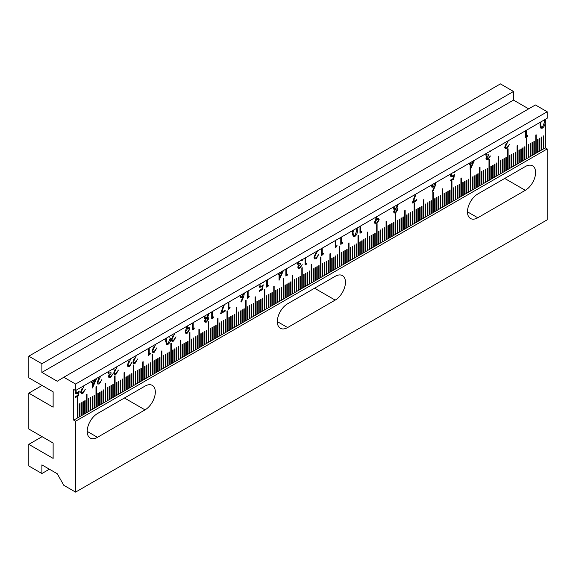 <?xml version="1.0" encoding="UTF-8"?>
<svg xmlns="http://www.w3.org/2000/svg" width="576" height="576" viewBox="0 0 576 576"><rect width="100%" height="100%" fill="white"/><g stroke="black" fill="none" stroke-linecap="round" stroke-linejoin="round"><path stroke-width="0.86" d="M82.958 392.53L81.778 392.659L81.338 391.716L84.254 385.538L81.338 391.716L81.778 392.659L82.966 392.53L85.37 389.146L82.93 393.437L81.346 393.646L80.669 392.17L82.181 388.195M99.274 378.713L100.764 375.998L97.855 382.176L98.294 383.126L99.475 382.997L101.887 379.613L99.446 383.904L97.862 384.113L97.186 382.637L98.698 378.662M115.992 373.457L114.804 373.586L114.365 372.643L117.281 366.466L114.372 372.643L114.804 373.586L115.992 373.457L118.404 370.073L115.956 374.364L114.379 374.58L113.695 373.104L115.207 369.122M134.014 362.498L133.574 361.555L136.483 355.378L133.574 361.555L134.014 362.498L135.202 362.369L137.606 358.985L135.166 363.276L133.582 363.492L132.905 362.016L134.417 358.034M154.404 351.281L153.216 351.41L152.777 350.467L155.693 344.29L152.777 350.467L153.216 351.41L154.404 351.288L156.809 347.897L154.368 352.188L152.784 352.404L152.107 350.928L153.619 346.954M172.418 340.33L171.979 339.379L174.895 333.202L171.979 339.379L172.418 340.33L173.606 340.2L176.011 336.816L173.57 341.1L171.986 341.316L171.31 339.84L172.822 335.866M193.918 329.134L194.35 327.996L193.198 328.658L193.198 322.632L193.205 328.658L194.357 327.996L193.918 329.134L192.528 329.933L192.528 323.021M212.407 317.578L212.407 311.544L212.407 317.578L213.559 316.908L213.12 318.053L211.738 318.852L211.738 311.933M228.247 309.312L229.637 308.513L230.069 307.375L228.917 308.038L228.917 302.011L228.924 308.038L230.076 307.375L229.637 308.513L228.247 309.312L228.247 302.4M247.45 298.224L248.839 297.425L249.278 296.287L248.126 296.95L248.126 290.923L248.126 296.95L249.278 296.287L248.839 297.425L247.457 298.224L247.457 291.312M266.659 287.136L268.042 286.337L268.481 285.199L267.329 285.862L267.329 279.835L267.329 285.862L268.481 285.199L268.042 286.337L266.659 287.136L266.659 280.224M285.862 276.048L287.244 275.249L287.683 274.111L286.531 274.774L286.531 268.747L286.531 274.774L287.683 274.111L287.244 275.249L285.862 276.048L285.862 269.136M306.454 264.168L306.886 263.023L305.734 263.686L305.734 257.659L305.741 263.693L306.893 263.023L306.454 264.168L305.064 264.967L305.064 258.048M321.581 255.427L322.963 254.628L323.402 253.49L322.25 254.153L322.25 248.126L322.25 254.153L323.402 253.49L322.963 254.628L321.581 255.427L321.581 248.515M340.783 244.339L342.173 243.54L342.605 242.402L341.453 243.065L341.453 237.038L341.46 243.065L342.612 242.402L342.173 243.54L340.783 244.339L340.783 237.427M359.986 233.251L361.375 232.452L361.814 231.314L360.662 231.977L360.662 225.95L360.662 231.977L361.814 231.314L361.375 232.452L359.993 233.251L359.993 226.339M397.922 209.362L396.828 208.159L397.426 208.303L396.828 208.159L398.218 204.271L396.828 208.159L397.922 209.362L395.726 212.846L394.164 213.019L393.602 211.831L394.668 209.405L393.797 209.218L393.314 207.101M432.878 191.398L435.11 186.163L435.874 182.527L435.11 186.163L432.878 191.398L432.36 191.225L434.34 186.588L431.978 187.286L431.417 185.105M469.274 164.398L470.138 163.894L470.275 169.805L474.358 160.574L470.808 162.36L474.365 160.574L470.138 169.884L470.138 163.901L469.274 164.398L469.274 163.512L470.138 162.742M505.822 147.838L505.382 146.894L508.291 140.717L505.382 146.894L505.822 147.838L507.01 147.708L509.414 144.324L506.974 148.615L505.39 148.831L504.713 147.355L506.225 143.374M540.95 128.246L542.534 128.081C544.428 126.41 545.263 124.416 545.04 122.09L544.738 119.678L545.04 122.09C545.263 124.416 544.428 126.418 542.534 128.081L540.95 128.246L539.957 125.028L540.288 122.242M73.714 420.142L73.714 389.455L75.586 390.535L75.586 384.055L63.799 377.251L57.247 381.247L41.897 372.384L41.897 363.744L28.8 356.177L28.8 377.791L53.129 391.831L53.129 407.174L28.8 393.134L28.8 429.005L53.129 443.052L53.129 458.395L28.8 444.348L28.8 465.955L41.897 473.522L41.897 464.875L57.247 473.738L63.799 485.302L75.586 492.106L75.586 421.222L73.714 420.142L77.645 417.874L77.645 397.346L77.27 397.562L77.27 418.09M77.645 397.346L77.645 417.874L79.517 416.794L79.517 403.826L79.142 404.042L79.142 417.01M79.517 403.826L79.517 416.794L81.389 415.714L81.389 402.746L81.014 402.962L81.014 415.93M81.389 402.746L81.389 415.714L83.261 414.634L83.261 401.666L82.886 401.882L82.886 414.85M83.261 401.666L83.261 414.634L85.133 413.554L85.133 400.586L84.758 400.802L84.758 413.77M85.133 400.586L85.133 413.554L86.998 412.474L87.005 394.106L86.63 394.322L86.63 412.69M86.998 394.099L86.998 412.474L88.87 411.394L88.877 398.426L88.502 398.642L88.502 411.61M88.87 398.426L88.877 411.394L90.742 410.314L90.749 397.346L90.374 397.562L90.374 410.53M90.742 397.346L90.742 410.314L92.246 409.45L92.246 396.482L92.621 396.266L92.621 409.234L94.111 408.37L94.111 395.402L94.486 395.186L94.486 408.154L96.358 407.066L96.358 386.539L95.983 386.755L95.983 407.282M96.358 386.539L96.358 407.066L98.23 405.986L98.23 393.026L97.855 393.242L97.855 406.202M98.23 393.019L98.23 405.986L100.102 404.906L100.102 391.939L99.727 392.155L99.727 405.122M100.102 391.939L100.102 404.906L101.974 403.826L101.974 390.859L101.599 391.075L101.599 404.042M101.974 390.859L101.974 403.826L103.846 402.746L103.846 389.779L103.471 389.995L103.471 402.962M103.846 389.779L103.846 402.746L105.718 401.666L105.718 383.299L105.343 383.515L105.343 401.882M105.718 383.299L105.718 401.666L107.59 400.586L107.59 387.619L107.215 387.835L107.215 400.802M107.59 387.619L107.59 400.586L109.462 399.506L109.462 386.539L109.087 386.755L109.087 399.722M109.462 386.539L109.462 399.506L111.334 398.426L111.334 385.459L110.959 385.675L110.959 398.642M111.334 385.459L111.334 398.426L113.206 397.346L113.206 384.379L112.831 384.595L112.831 397.562M113.206 397.346L115.078 396.266L115.078 375.732L114.703 375.948L114.703 396.482M115.078 396.266L116.95 395.186L116.95 382.219L116.575 382.435L116.575 395.402M116.95 395.186L118.822 394.106L118.822 381.139L118.447 381.355L118.447 394.322M118.822 394.106L120.686 393.019L120.686 380.059L120.312 380.275L120.312 393.242M120.686 380.059L120.686 393.026L122.558 391.939L122.558 378.979L122.184 379.195L122.184 392.162M122.558 378.979L122.558 391.946L124.43 390.859L124.43 372.492L124.056 372.708L124.056 391.075M124.43 372.492L124.43 390.859L126.302 389.779L126.302 376.819L125.928 377.035L125.928 389.995M126.302 376.812L126.302 389.779L128.174 388.699L128.174 375.732L127.8 375.948L127.8 388.915M128.174 375.732L128.174 388.699L130.046 387.619L130.046 374.652L129.672 374.868L129.672 387.835M130.046 374.652L130.046 387.619L131.918 386.539L131.918 373.572L131.544 373.788L131.544 386.755M131.918 373.572L131.918 386.539L133.79 385.459L133.79 364.932L133.416 365.148L133.416 385.675M133.79 364.932L133.79 385.459L135.662 384.379L135.662 371.412L135.288 371.628L135.288 384.595M135.662 371.412L135.662 384.379L137.534 383.299L137.534 370.332L137.16 370.548L137.16 383.515M137.534 370.332L137.534 383.299L139.399 382.219L139.406 369.252L139.032 369.468L139.032 382.435M139.399 369.252L139.406 382.219L141.271 381.139L141.278 368.172L140.904 368.388L140.904 381.355M141.271 368.172L141.271 381.139L143.143 380.059L143.15 361.692L142.776 361.908L142.776 380.275M143.143 361.685L143.143 380.059L145.015 378.979L145.022 366.012L144.648 366.228L144.648 379.195M145.015 366.012L145.022 378.979L146.887 377.892L146.887 364.932L146.513 365.148L146.513 378.115M146.887 364.932L146.887 377.899L148.759 376.812L148.759 363.852L148.385 364.068L148.385 377.035M148.759 363.852L148.759 376.819L150.631 375.732L150.631 362.772L150.257 362.988L150.257 375.948M150.631 362.765L150.631 375.732L152.503 374.652L152.503 354.125L152.129 354.341L152.129 374.868M152.503 354.125L152.503 374.652L154.375 373.572L154.375 360.612L154.001 360.828L154.001 373.788M154.375 360.605L154.375 373.572L156.247 372.492L156.247 359.525L155.873 359.741L155.873 372.708M156.247 359.525L156.247 372.492L158.119 371.412L158.119 358.445L157.745 358.661L157.745 371.628M158.119 358.445L158.119 371.412L159.991 370.332L159.991 357.365L159.617 357.581L159.617 370.548M159.991 357.365L159.991 370.332L161.863 369.252L161.863 350.885L161.489 351.101L161.489 369.468M161.863 350.885L161.863 369.252L163.735 368.172L163.735 355.205L163.361 355.421L163.361 368.388M163.735 355.205L163.735 368.172L165.6 367.092L165.607 354.125L165.233 354.341L165.233 367.308M165.6 354.125L165.607 367.092L167.472 366.012L167.479 353.045L167.105 353.261L167.105 366.228M167.472 353.045L167.479 366.012L169.344 364.932L169.351 351.965L168.977 352.181L168.977 365.148M169.344 351.965L169.344 364.932L171.216 363.852L171.223 343.318L170.849 343.534L170.849 364.068M171.216 343.318L171.216 363.852L173.088 362.772L173.088 349.805L172.714 350.021L172.714 362.988M173.088 349.805L173.088 362.772L174.96 361.685L174.96 348.725L174.586 348.941L174.586 361.908M174.96 348.725L174.96 361.692L176.832 360.605L176.832 347.645L176.458 347.861L176.458 360.828M176.832 347.645L176.832 360.612L178.704 359.525L178.704 346.565L178.33 346.781L178.33 359.741M178.704 346.558L178.704 359.525L180.576 358.445L180.576 340.078L180.202 340.294L180.202 358.661M180.576 340.078L180.576 358.445L182.448 357.365L182.448 344.398L182.074 344.621L182.074 357.581M182.448 344.398L182.448 357.365L183.946 356.501L184.32 356.285L184.32 343.318L183.946 343.534L183.946 356.501M184.32 343.318L184.32 356.285L186.192 355.205L186.192 342.238L185.818 342.454L185.818 355.421M186.192 342.238L186.192 355.205L187.69 354.341L188.064 354.125L188.064 341.158L187.69 341.374L187.69 354.341M188.064 341.158L188.064 354.125L189.936 353.045L189.936 332.518L189.562 332.734L189.562 353.261M189.936 332.518L189.936 353.045L191.434 352.181L191.434 339.214L191.808 338.998L191.808 351.965L193.306 351.101L193.306 338.134L193.68 337.918L193.68 350.885L195.178 350.021L195.178 337.054L195.552 336.838L195.552 349.805L197.05 348.941L197.05 335.974L197.417 335.758L197.417 348.725L199.289 347.645L199.289 329.278L198.914 329.494L198.914 347.861M199.289 329.27L199.289 347.645L201.161 346.558L201.161 333.598L200.786 333.814L200.786 346.781M201.161 333.598L201.161 346.565L202.658 345.701L203.033 345.478L203.033 332.518L202.658 332.734L202.658 345.701M203.033 332.518L203.033 345.485L204.53 344.621L204.905 344.398L204.905 331.438L204.53 331.654L204.53 344.621M204.905 331.438L204.905 344.405L206.777 343.318L206.777 330.358L206.402 330.574L206.402 343.534M206.777 330.35L206.777 343.318L208.649 342.238L208.649 321.71L208.274 321.926L208.274 342.454M208.649 321.71L208.649 342.238L210.521 341.158L210.521 328.19L210.146 328.406L210.146 341.374M210.521 328.19L210.521 341.158L212.018 340.294L212.393 340.078L212.393 327.11L212.018 327.326L212.018 340.294M212.393 327.11L212.393 340.078L213.89 339.214L214.265 338.998L214.265 326.03L213.89 326.246L213.89 339.214M214.265 326.03L214.265 338.998L215.762 338.134L216.137 337.918L216.137 324.95L215.762 325.166L215.762 338.134M216.137 324.95L216.137 337.918L218.002 336.838L218.009 318.47L217.634 318.686L217.634 337.054M218.002 318.47L218.002 336.838L219.874 335.758L219.881 322.79L219.506 323.006L219.506 335.974M219.874 322.79L219.881 335.758L221.746 334.678L221.753 321.71L221.378 321.926L221.378 334.894M221.746 321.71L221.753 334.678L223.618 333.598L223.618 320.63L223.243 320.846L223.243 333.814M223.618 320.63L223.618 333.598L225.115 332.734L225.49 332.518L225.49 319.55L225.115 319.766L225.115 332.734M225.49 319.55L225.49 332.518L227.362 331.438L227.362 310.903L226.987 311.119L226.987 331.654M227.362 310.903L227.362 331.438L228.859 330.574L228.859 317.606L229.234 317.39L229.234 330.358L230.731 329.494L230.731 316.526L231.106 316.31L231.106 329.278L232.603 328.414L232.603 315.446L232.978 315.23L232.978 328.19L234.475 327.326L234.85 327.11L234.85 314.15L234.475 314.366L234.475 327.326M234.85 314.143L234.85 327.11L236.722 326.03L236.722 307.663L236.347 307.879L236.347 326.246M236.722 307.663L236.722 326.03L238.594 324.95L238.594 311.983L238.219 312.199L238.219 325.166M238.594 311.983L238.594 324.95L240.466 323.87L240.466 310.903L240.091 311.119L240.091 324.086M240.466 310.903L240.466 323.87L241.963 323.006L242.338 322.79L242.338 309.823L241.963 310.039L241.963 323.006M242.338 309.823L242.338 322.79L243.835 321.926L244.21 321.71L244.21 308.743L243.835 308.959L243.835 321.926M244.21 321.71L246.082 320.63L246.082 300.103L245.707 300.319L245.707 320.846M246.082 320.63L247.954 319.55L247.954 306.583L247.579 306.799L247.579 319.766M247.954 319.55L249.818 318.47L249.818 305.503L249.444 305.719L249.444 318.686M249.818 305.503L249.818 318.47L251.316 317.606L251.69 317.39L251.69 304.423L251.316 304.639L251.316 317.606M251.69 304.423L251.69 317.39L253.562 316.31L253.562 303.343L253.188 303.559L253.188 316.526M253.562 303.343L253.562 316.31L255.434 315.23L255.434 296.856L255.06 297.079L255.06 315.446M255.434 296.856L255.434 315.23L257.306 314.143L257.306 301.183L256.932 301.399L256.932 314.366M257.306 301.183L257.306 314.15L259.178 313.063L259.178 300.103L258.804 300.319L258.804 313.286M259.178 300.103L259.178 313.07L261.05 311.983L261.05 299.023L260.676 299.239L260.676 312.199M261.05 299.016L261.05 311.983L262.922 310.903L262.922 297.943L262.548 298.159L262.548 311.119M262.922 297.936L262.922 310.903L264.794 309.823L264.794 289.296L264.42 289.512L264.42 310.039M264.794 289.296L264.794 309.823L266.666 308.743L266.666 295.776L266.292 295.992L266.292 308.959M266.666 295.776L266.666 308.743L268.531 307.663L268.538 294.696L268.164 294.912L268.164 307.879M268.531 294.696L268.538 307.663L270.403 306.583L270.41 293.616L270.036 293.832L270.036 306.799M270.403 293.616L270.41 306.583L272.275 305.503L272.282 292.536L271.908 292.752L271.908 305.719M272.275 292.536L272.275 305.503L274.147 304.423L274.154 286.056L273.78 286.272L273.78 304.639M274.147 286.056L274.147 304.423L276.019 303.343L276.019 290.376L275.645 290.592L275.645 303.559M276.019 290.376L276.019 303.343L277.517 302.479L277.891 302.263L277.891 289.296L277.517 289.512L277.517 302.479M277.891 289.296L277.891 302.263L279.389 301.399L279.763 301.183L279.763 288.216L279.389 288.432L279.389 301.399M279.763 288.216L279.763 301.183L281.635 300.103L281.635 287.136L281.261 287.352L281.261 300.319M281.635 287.136L281.635 300.103L283.507 299.023L283.507 278.489L283.133 278.705L283.133 299.239M283.507 278.489L283.507 299.023L285.379 297.936L285.379 284.976L285.005 285.192L285.005 298.159M285.379 284.976L285.379 297.943L286.877 297.079L287.251 296.856L287.251 283.896L286.877 284.112L286.877 297.079M287.251 283.896L287.251 296.863L289.123 295.776L289.123 282.816L288.749 283.032L288.749 295.992M289.123 282.809L289.123 295.776L290.995 294.696L290.995 281.736L290.621 281.952L290.621 294.912M290.995 281.729L290.995 294.696L292.867 293.616L292.867 275.249L292.493 275.465L292.493 293.832M292.867 275.249L292.867 293.616L294.732 292.536L294.739 279.569L294.365 279.785L294.365 292.752M294.732 279.569L294.739 292.536L296.604 291.456L296.611 278.489L296.237 278.705L296.237 291.672M296.604 278.489L296.611 291.456L298.476 290.376L298.483 277.409L298.109 277.625L298.109 290.592M298.476 277.409L298.483 290.376L300.348 289.296L300.355 276.329L299.981 276.545L299.981 289.512M300.348 276.329L300.348 289.296L302.22 288.216L302.22 267.689L301.846 267.905L301.846 288.432M302.22 267.682L302.22 288.216L304.092 287.136L304.092 274.169L303.718 274.385L303.718 287.352M304.092 274.169L304.092 287.136L305.59 286.272L305.964 286.056L305.964 273.089L305.59 273.305L305.59 286.272M305.964 273.089L305.964 286.056L307.836 284.976L307.836 272.009L307.462 272.225L307.462 285.192M307.836 272.009L307.836 284.976L309.334 284.112L309.708 283.896L309.708 270.929L309.334 271.145L309.334 284.112M309.708 270.929L309.708 283.896L311.58 282.809L311.58 264.442L311.206 264.658L311.206 283.032M311.58 264.442L311.58 282.816L313.452 281.729L313.452 268.769L313.078 268.985L313.078 281.952M313.452 268.769L313.452 281.736L314.95 280.872L315.324 280.649L315.324 267.689L314.95 267.905L314.95 280.872M315.324 267.689L315.324 280.656L317.196 279.569L317.196 266.609L316.822 266.825L316.822 279.785M317.196 266.602L317.196 279.569L319.068 278.489L319.068 265.529L318.694 265.745L318.694 278.705M319.068 265.522L319.068 278.489L320.566 277.625L320.566 257.098L320.94 256.882L320.94 277.409L322.438 276.545L322.438 263.578L322.812 263.362L322.812 276.329L324.31 275.465L324.31 262.498L324.684 262.282L324.684 275.249L326.182 274.385L326.182 261.418L326.556 261.202L326.556 274.169L328.421 273.089L328.421 260.122L328.046 260.338L328.046 273.305M328.421 260.122L328.421 273.089L330.293 272.009L330.293 253.642L329.918 253.858L329.918 272.225M330.293 253.642L330.293 272.009L332.165 270.929L332.165 257.962L331.79 258.178L331.79 271.145M332.165 257.962L332.165 270.929L334.037 269.849L334.037 256.882L333.662 257.098L333.662 270.065M334.037 256.882L334.037 269.849L335.909 268.769L335.909 255.802L335.534 256.018L335.534 268.985M335.909 255.802L335.909 268.769L337.781 267.689L337.781 254.722L337.406 254.938L337.406 267.905M337.781 254.722L337.781 267.689L339.653 266.602L339.653 246.074L339.278 246.29L339.278 266.825M339.653 246.074L339.653 266.609L341.525 265.522L341.525 252.562L341.15 252.778L341.15 265.745M341.525 252.562L341.525 265.529L343.397 264.442L343.397 251.482L343.022 251.698L343.022 264.658M343.397 251.474L343.397 264.442L345.269 263.362L345.269 250.402L344.894 250.618L344.894 263.578M345.269 250.394L345.269 263.362L347.134 262.282L347.141 249.322L346.766 249.538L346.766 262.498M347.134 249.314L347.134 262.282L349.006 261.202L349.013 242.834L348.638 243.05L348.638 261.418M349.006 242.834L349.006 261.202L350.878 260.122L350.885 247.154L350.51 247.37L350.51 260.338M350.878 247.154L350.885 260.122L352.75 259.042L352.757 246.074L352.382 246.29L352.382 259.258M352.75 246.074L352.757 259.042L354.622 257.962L354.622 244.994L354.247 245.21L354.247 258.178M354.622 244.994L354.622 257.962L356.119 257.098L356.494 256.882L356.494 243.914L356.119 244.13L356.119 257.098M356.494 243.914L356.494 256.882L358.366 255.802L358.366 235.274L357.991 235.49L357.991 256.018M358.366 235.267L358.366 255.802L360.238 254.722L360.238 241.754L359.863 241.97L359.863 254.938M360.238 241.754L360.238 254.722L361.735 253.858L362.11 253.642L362.11 240.674L361.735 240.89L361.735 253.858M362.11 240.674L362.11 253.642L363.607 252.778L363.982 252.562L363.982 239.594L363.607 239.81L363.607 252.778M363.982 239.594L363.982 252.562L365.479 251.698L365.854 251.482L365.854 238.514L365.479 238.73L365.479 251.698M365.854 238.514L365.854 251.482L367.351 250.618L367.351 232.243L367.726 232.027L367.726 250.402L369.223 249.538L369.223 236.57L369.598 236.354L369.598 249.322L371.47 248.234L371.47 235.274L371.095 235.49L371.095 248.45M371.47 235.267L371.47 248.234L373.342 247.154L373.342 234.194L372.967 234.41L372.967 247.37M373.342 247.154L375.214 246.074L375.214 233.107L374.839 233.33L374.839 246.29M375.214 246.074L377.086 244.994L377.086 224.467L376.711 224.683L376.711 245.21M377.086 244.994L378.95 243.914L378.95 230.947L378.583 231.163L378.583 244.13M378.95 230.947L378.95 243.914L380.448 243.05L380.822 242.834L380.822 229.867L380.448 230.083L380.448 243.05M380.822 229.867L380.822 242.834L382.32 241.97L382.694 241.754L382.694 228.787L382.32 229.003L382.32 241.97M382.694 228.787L382.694 241.754L384.192 240.89L384.566 240.674L384.566 227.707L384.192 227.923L384.192 240.89M384.566 227.707L384.566 240.674L386.438 239.594L386.438 221.227L386.064 221.443L386.064 239.81M386.438 221.227L386.438 239.594L388.31 238.514L388.31 225.547L387.936 225.763L387.936 238.73M388.31 225.547L388.31 238.514L389.808 237.65L390.182 237.434L390.182 224.467L389.808 224.683L389.808 237.65M390.182 224.467L390.182 237.434L391.68 236.57L392.054 236.354L392.054 223.387L391.68 223.603L391.68 236.57M392.054 223.387L392.054 236.354L393.552 235.49L393.926 235.274L393.926 222.307L393.552 222.523L393.552 235.49M393.926 222.307L393.926 235.274L395.798 234.187L395.798 213.66L395.424 213.876L395.424 234.41M395.798 213.66L395.798 234.194L397.67 233.107L397.67 220.147L397.296 220.363L397.296 233.33M397.67 220.147L397.67 233.114L399.535 232.027L399.542 219.067L399.168 219.283L399.168 232.243M399.535 219.06L399.542 232.027L401.407 230.947L401.414 217.987L401.04 218.203L401.04 231.163M401.407 217.98L401.414 230.947L403.279 229.867L403.286 216.9L402.912 217.116L402.912 230.083M403.279 216.9L403.279 229.867L405.151 228.787L405.151 210.42L404.777 210.636L404.777 229.003M405.151 210.42L405.151 228.787L407.023 227.707L407.023 214.74L406.649 214.956L406.649 227.923M407.023 214.74L407.023 227.707L408.521 226.843L408.895 226.627L408.895 213.66L408.521 213.876L408.521 226.843M408.895 213.66L408.895 226.627L410.393 225.763L410.767 225.547L410.767 212.58L410.393 212.796L410.393 225.763M410.767 212.58L410.767 225.547L412.265 224.683L412.639 224.467L412.639 211.5L412.265 211.716L412.265 224.683M412.639 211.5L412.639 224.467L414.511 223.387L414.511 202.86L414.137 203.076L414.137 223.603M414.511 202.853L414.511 223.387L416.383 222.307L416.383 209.34L416.009 209.556L416.009 222.523M416.383 209.34L416.383 222.307L417.881 221.443L418.255 221.227L418.255 208.26L417.881 208.476L417.881 221.443M418.255 208.26L418.255 221.227L419.753 220.363L420.127 220.147L420.127 207.18L419.753 207.396L419.753 220.363M420.127 207.18L420.127 220.147L421.625 219.283L421.999 219.06L421.999 206.1L421.625 206.316L421.625 219.283M421.999 206.1L421.999 219.067L423.864 217.98L423.871 199.613L423.497 199.829L423.497 218.203M423.864 199.613L423.864 217.98L425.736 216.9L425.743 203.94L425.369 204.156L425.369 217.123M425.736 203.94L425.743 216.9L427.608 215.82L427.615 202.86L427.241 203.076L427.241 216.036M427.608 202.853L427.615 215.82L429.48 214.74L429.487 201.78L429.113 201.996L429.113 214.956M429.48 201.773L429.487 214.74L431.352 213.66L431.352 200.693L430.978 200.909L430.978 213.876M431.352 200.693L431.352 213.66L433.224 212.58L433.224 192.053L432.85 192.269L432.85 212.796M433.224 192.053L433.224 212.58L435.096 211.5L435.096 198.533L434.722 198.749L434.722 211.716M435.096 198.533L435.096 211.5L436.594 210.636L436.968 210.42L436.968 197.453L436.594 197.669L436.594 210.636M436.968 197.453L436.968 210.42L438.466 209.556L438.84 209.34L438.84 196.373L438.466 196.589L438.466 209.556M438.84 196.373L438.84 209.34L440.338 208.476L440.712 208.26L440.712 195.293L440.338 195.509L440.338 208.476M440.712 195.293L440.712 208.26L442.584 207.18L442.584 188.813L442.21 189.029L442.21 207.396M442.584 188.813L442.584 207.18L444.456 206.1L444.456 193.133L444.082 193.349L444.082 206.316M444.456 193.133L444.456 206.1L445.954 205.236L446.328 205.02L446.328 192.053L445.954 192.269L445.954 205.236M446.328 192.053L446.328 205.02L447.826 204.156L448.2 203.94L448.2 190.973L447.826 191.189L447.826 204.156M448.2 190.973L448.2 203.94L449.698 203.076L450.065 202.853L450.072 189.893L449.698 190.109L449.698 203.076M450.065 189.893L450.065 202.853L451.57 201.996L451.57 181.462L451.944 181.246L451.944 201.78L453.442 200.909L453.442 187.949L453.816 187.733L453.816 200.693L455.314 199.829L455.314 186.869L455.688 186.653L455.688 199.613L457.553 198.533L457.553 185.573L457.178 185.789L457.178 198.749M457.553 185.566L457.553 198.533L459.05 197.669L459.425 197.453L459.425 184.486L459.05 184.702L459.05 197.669M459.425 184.486L459.425 197.453L461.297 196.373L461.297 178.006L460.922 178.222L460.922 196.589M461.297 178.006L461.297 196.373L463.169 195.293L463.169 182.326L462.794 182.542L462.794 195.509M463.169 182.326L463.169 195.293L464.666 194.429L465.041 194.213L465.041 181.246L464.666 181.462L464.666 194.429M465.041 181.246L465.041 194.213L466.538 193.349L466.913 193.133L466.913 180.166L466.538 180.382L466.538 193.349M466.913 180.166L466.913 193.133L468.41 192.269L468.785 192.053L468.785 179.086L468.41 179.302L468.41 192.269M468.785 179.086L468.785 192.053L470.657 190.973L470.657 170.446L470.282 170.662L470.282 191.189M470.657 170.438L470.657 190.973L472.529 189.893L472.529 176.926L472.154 177.142L472.154 190.109M472.529 176.926L472.529 189.893L474.026 189.029L474.401 188.813L474.401 175.846L474.026 176.062L474.026 189.029M474.401 175.846L474.401 188.813L475.898 187.949L476.266 187.733L476.273 174.766L475.898 174.982L475.898 187.949M476.266 174.766L476.273 187.733L478.138 186.646L478.145 173.686L477.77 173.902L477.77 186.869M478.138 173.686L478.138 186.646L480.01 185.566L480.017 167.198L479.642 167.414L479.642 185.789M480.01 167.198L480.01 185.566L481.882 184.486L481.889 171.526L481.514 171.742L481.514 184.702M481.882 171.518L481.889 184.486L483.754 183.406L483.754 170.446L483.379 170.662L483.379 183.622M483.754 170.438L483.754 183.406L485.251 182.542L485.626 182.326L485.626 169.358L485.251 169.574L485.251 182.542M485.626 169.358L485.626 182.326L487.498 181.246L487.498 168.278L487.123 168.494L487.123 181.462M487.498 168.278L487.498 181.246L489.37 180.166L489.37 159.638L488.995 159.854L488.995 180.382M489.37 159.638L489.37 180.166L491.242 179.086L491.242 166.118L490.867 166.334L490.867 179.302M491.242 166.118L491.242 179.086L492.739 178.222L493.114 178.006L493.114 165.038L492.739 165.254L492.739 178.222M493.114 165.038L493.114 178.006L494.611 177.142L494.986 176.926L494.986 163.958L494.611 164.174L494.611 177.142M494.986 163.958L494.986 176.926L496.858 175.846L496.858 162.878L496.483 163.094L496.483 176.062M496.858 162.878L496.858 175.846L498.73 174.766L498.73 156.398L498.355 156.614L498.355 174.982M498.73 156.398L498.73 174.766L500.602 173.686L500.602 160.718L500.227 160.934L500.227 173.902M500.602 160.718L500.602 173.686L502.099 172.822L502.474 172.606L502.474 159.638L502.099 159.854L502.099 172.822M502.474 172.606L504.346 171.526L504.346 158.558L503.971 158.774L503.971 171.742M504.346 171.526L505.843 170.662L505.843 157.694L506.218 157.478L506.218 170.446L507.715 169.582L507.715 149.047L508.09 148.831L508.09 169.366L509.954 168.278L509.954 155.318L509.58 155.534L509.58 168.494M509.954 155.311L509.954 168.278L511.826 167.198L511.826 154.238L511.452 154.454L511.452 167.414M511.826 154.231L511.826 167.198L513.324 166.334L513.698 166.118L513.698 153.151L513.324 153.367L513.324 166.334M513.698 153.151L513.698 166.118L515.57 165.038L515.57 152.071L515.196 152.287L515.196 165.254M515.57 152.071L515.57 165.038L517.442 163.958L517.442 145.591L517.068 145.807L517.068 164.174M517.442 145.591L517.442 163.958L519.314 162.878L519.314 149.911L518.94 150.127L518.94 163.094M519.314 149.911L519.314 162.878L520.812 162.014L521.186 161.798L521.186 148.831L520.812 149.047L520.812 162.014M521.186 148.831L521.186 161.798L522.684 160.934L523.058 160.718L523.058 147.751L522.684 147.967L522.684 160.934M523.058 147.751L523.058 160.718L524.93 159.638L524.93 146.671L524.556 146.887L524.556 159.854M524.93 146.671L524.93 159.638L526.802 158.558L526.802 138.024L526.428 138.247L526.428 158.774M526.802 138.024L526.802 158.558L528.667 157.478L528.674 144.511L528.3 144.727L528.3 157.694M528.667 144.511L528.674 157.478L530.539 156.398L530.546 143.431L530.172 143.647L530.172 156.614M530.539 143.431L530.546 156.398L532.411 155.311L532.418 142.351L532.044 142.567L532.044 155.534M532.411 142.351L532.411 155.311L533.916 154.454L534.283 154.231L534.283 141.271L533.916 141.487L533.916 154.454M534.283 141.271L534.283 154.238L536.155 153.151L536.155 134.784L535.781 135L535.781 153.374M536.155 134.784L536.155 153.151L538.027 152.071L538.027 139.111L537.653 139.327L537.653 152.287M538.027 139.104L538.027 152.071L539.899 150.991L539.899 138.031L539.525 138.247L539.525 151.207M539.899 138.024L539.899 150.991L541.771 149.911L541.771 136.944L541.397 137.16L541.397 150.127M541.771 136.944L541.771 149.911L543.643 148.831L543.643 135.864L543.269 136.08L543.269 149.047M543.643 135.864L543.643 148.831L545.328 147.859L547.2 148.939L547.2 219.823L75.586 492.106M545.328 119.333L545.141 147.967M525.737 137.556L527.126 136.757L527.558 135.619L526.414 136.282L526.414 130.255L526.414 136.282L527.566 135.619L527.126 136.757L525.737 137.556L525.737 130.644M488.578 155.578L488.57 154.692L486.713 155.11L486.432 153.338L486.713 155.11L488.578 154.692L488.578 155.578L486.655 158.105L486.965 158.753L488.16 158.587L490.399 155.966L488.167 159.473L486.547 159.667L485.986 158.486L486.857 156.204L486.05 155.938L485.719 153.749M486.857 156.204L486.05 155.938L486.857 156.204L485.986 158.486M490.558 150.955L490.687 151.481L490.018 151.87L489.427 151.013L490.01 151.87L490.687 151.481L490.558 150.955M451.03 174.91L451.282 173.635L451.476 175.975L452.837 175.774L454.486 174.377L453.715 179.143L450.648 180.914L450.648 180.029L453.19 178.56L453.593 176.054L451.051 176.926L450.36 175.262L450.511 174.074M455.162 171.389L454.579 172.217L455.162 171.389M412.229 203.09L416.837 200.434L416.837 199.548L413.366 201.55L416.045 193.975L413.366 201.55L416.837 199.548L416.837 200.434L412.236 203.09L415.303 194.407M376.898 218.506L376.114 219.024L377.294 216.353L376.114 219.024L378.562 218.318L379.195 219.744L376.812 223.762L375.163 223.949L374.494 222.444L376.502 216.806M353.304 236.578L354.895 236.419C356.782 234.749 357.617 232.754 357.394 230.422L357.091 228.01L357.401 230.429C357.617 232.754 356.782 234.749 354.895 236.419L353.304 236.578L352.31 233.359L352.649 230.58M335.218 247.558L336.6 246.758L337.039 245.614L335.887 246.283L335.887 240.257L335.887 246.283L337.039 245.614L336.6 246.758L335.218 247.558L335.218 240.638M316.289 257.818L315.101 257.947L314.669 257.004L317.585 250.826L314.669 257.004L315.108 257.947L316.296 257.818L318.701 254.434L316.26 258.725L314.676 258.934L313.999 257.458L315.511 253.483M299.945 267.25L298.75 267.415L298.44 266.767L300.362 264.247L300.362 263.354L298.498 263.772L298.217 262.001L298.505 263.772L300.362 263.362L300.362 264.247L298.44 266.767L298.75 267.422L299.952 267.257L302.184 264.636L299.959 268.135L298.332 268.33L297.77 267.149L298.649 264.866L297.835 264.6L297.504 262.411M298.649 264.866L297.835 264.6L298.649 264.866L297.77 267.149M302.342 259.625L302.472 260.143L301.802 260.532L301.212 259.675L301.802 260.532L302.472 260.143L302.342 259.625M278.179 274.723L279.043 274.226L279.18 280.13L283.27 270.9L279.72 272.686L283.27 270.9L279.043 280.21L279.043 274.226L278.186 274.723L278.186 273.838L279.043 273.074M261.547 286.207L260.194 286.409L259.999 284.069L260.194 286.416L261.554 286.207L263.203 284.81L262.433 289.577L259.366 291.348L259.366 290.462L261.907 288.994L262.31 286.488L259.769 287.366L259.078 285.696L259.229 284.508M263.88 281.83L263.297 282.65L263.88 281.83M240.509 297.828L242.863 297.137L240.883 301.766L241.409 301.939L243.641 296.705L244.404 293.076L243.641 296.705L241.409 301.939L240.89 301.766L242.863 297.137L240.509 297.828L239.94 295.646M221.71 312.206L224.381 304.632L221.71 312.206L225.18 310.205L225.18 311.09L220.572 313.747L223.639 305.064M204.998 322.236L206.561 322.056L208.757 318.571L207.662 317.369L208.26 317.513L207.662 317.369L209.052 313.481L207.662 317.369L208.757 318.571L206.561 322.056L205.006 322.236L204.437 321.041L205.502 318.622L204.638 318.427L204.149 316.31M187.546 327.823L186.761 328.342L187.942 325.67L186.761 328.349L189.202 327.643L189.842 329.062L187.459 333.086L185.81 333.274L185.141 331.769L187.15 326.124M166.637 344.347L168.228 344.189C170.122 342.518 170.95 340.524 170.734 338.191L170.734 338.198C170.957 340.524 170.122 342.518 168.228 344.189L166.644 344.347L165.643 341.129L165.982 338.35M148.55 355.327L149.94 354.528L150.372 353.383L149.22 354.053L149.22 348.026L149.227 354.053L150.379 353.383L149.94 354.528L148.55 355.327L148.55 348.408M129.629 365.587L128.441 365.717L128.002 364.774L130.918 358.596L128.009 364.774L128.441 365.717L129.629 365.587L132.034 362.203L129.593 366.494L128.009 366.703L127.332 365.227L128.844 361.253M109.397 376.74L109.087 376.092L111.01 373.565L111.01 372.679L109.145 373.09L108.864 371.326L109.145 373.097L111.01 372.679L111.01 373.565L109.087 376.092L109.397 376.74L110.592 376.574L112.831 373.954L110.606 377.46L108.979 377.654L108.418 376.474L109.289 374.191L108.482 373.925L108.151 371.736M109.289 374.191L108.482 373.925L109.289 374.191L108.418 376.474M112.99 368.942L113.119 369.468L112.45 369.857L111.859 369L112.45 369.857L113.119 369.468L112.99 368.942M91.519 382.493L92.383 381.996L92.52 387.9L96.602 378.67L93.053 380.455L96.602 378.67L92.383 387.979L92.383 381.996L91.519 382.493L91.519 381.607L92.383 380.844M77.573 392.422L76.219 392.63L76.025 390.283L76.219 392.63L77.58 392.429L79.229 391.032L78.458 395.798L75.384 397.57L75.384 396.684L77.933 395.208L78.336 392.702L75.794 393.581L75.096 391.918L75.355 390.406M79.906 388.044L79.322 388.872L79.906 388.044M28.8 444.348L42.091 436.673M41.897 473.522L49.385 469.195M335.16 276.329L287.626 303.775A14.558 8.402 120 0 0 278.114 316.606A14.558 8.402 120 0 0 280.346 328.27A14.558 8.402 120 0 0 287.626 327.55L335.16 300.103A14.558 8.402 120 0 0 344.671 287.273A14.558 8.402 120 0 0 342.439 275.609A14.558 8.402 120 0 0 335.16 276.329M525.305 166.55L477.77 193.997A14.558 8.402 120 0 0 468.259 206.827A14.558 8.402 120 0 0 470.491 218.491A14.558 8.402 120 0 0 477.77 217.771L525.305 190.325A14.558 8.402 120 0 0 534.816 177.494A14.558 8.402 120 0 0 532.584 165.83A14.558 8.402 120 0 0 525.305 166.55M75.586 421.222L547.2 148.939M145.022 409.882A14.558 8.402 120 0 0 154.526 397.051A14.558 8.402 120 0 0 152.294 385.387A14.558 8.402 120 0 0 145.022 386.107L97.481 413.554A14.558 8.402 120 0 0 87.977 426.377A14.558 8.402 120 0 0 90.202 438.048A14.558 8.402 120 0 0 97.481 437.321L145.022 409.882L124.43 397.994A14.558 8.402 120 0 0 124.51 397.951M507.708 169.574L508.09 169.366M505.836 170.654L506.218 170.446M455.306 199.829L455.688 199.613L455.681 186.646M453.434 200.909L453.816 200.693L453.809 187.726M451.562 201.989L451.944 201.78L451.937 181.246M369.223 249.53L369.598 249.322M367.351 250.61L367.726 250.402M326.174 274.385L326.556 274.169L326.549 261.202M324.302 275.465L324.684 275.249L324.677 262.282M322.43 276.545L322.812 276.329L322.805 263.362M320.558 277.625L320.94 277.409L320.933 256.882M232.603 328.406L232.978 328.19L232.978 315.23M230.731 329.486L231.106 329.278M228.859 330.566L229.234 330.358M197.042 348.941L197.417 348.725L197.417 335.758M195.17 350.021L195.552 349.805L195.545 336.838M193.298 351.101L193.68 350.885L193.673 337.918M191.426 352.181L191.808 351.965L191.801 338.998M94.111 408.362L94.486 408.154M92.239 409.442L92.621 409.234M75.586 390.535L547.2 118.253L547.2 111.773L535.406 104.962L63.799 377.251M75.586 384.055L547.2 111.773M528.674 108.857L513.511 100.102L513.511 91.462L500.414 83.894L28.8 356.177M41.897 372.384L513.511 100.102M41.897 363.744L513.511 91.462M28.8 393.134L42.091 385.459M545.328 127.332L545.328 147.859M477.691 194.04L504.72 178.438A14.558 8.402 120 0 0 504.792 178.394M287.546 303.818L314.575 288.216A14.558 8.402 120 0 0 314.654 288.173M97.402 413.597L124.43 397.994M508.082 169.358L508.082 148.831M506.21 170.438L506.21 157.478M504.338 171.518L504.338 158.558M502.466 172.606L502.466 159.638M377.078 244.994L377.078 224.467M375.206 246.074L375.206 233.107M373.334 247.154L373.334 234.187M369.598 249.314L369.598 236.354M367.726 250.394L367.726 232.027M247.946 319.55L247.946 306.583M246.074 320.63L246.074 300.103M244.202 321.71L244.202 308.743M231.106 329.27L231.106 316.31M229.234 330.35L229.234 317.39M118.814 394.099L118.814 381.139M116.942 395.186L116.942 382.219M115.07 396.266L115.07 375.732M113.198 397.346L113.198 384.379M94.486 408.146L94.486 395.186M92.614 409.226L92.614 396.266M542.513 127.21L541.397 127.303L540.626 124.646L541.066 121.795L540.626 124.639L541.397 127.303L542.513 127.21L544.37 122.479L543.974 120.118L544.37 122.479M509.414 144.324L506.974 148.615L505.39 148.824M505.814 147.838L507.002 147.708M490.399 155.966L488.167 159.473L486.54 159.667M488.57 155.578L486.655 158.105L486.965 158.753M486.655 158.105L488.16 158.587M473.04 162.223L470.808 163.512L470.808 167.263L473.04 162.223L470.808 163.512L470.808 167.263L473.04 162.223M454.486 174.377L453.715 179.143L450.641 180.914M453.19 178.56L453.593 176.054L451.051 176.926M451.03 174.902L451.476 175.975L452.83 175.774M432.878 191.39L432.36 191.225L434.34 186.588L431.978 187.286M433.706 186.149L432.425 186.3L432.13 184.687L432.425 186.3L433.706 186.149L435.161 182.938L435.276 183.521M393.602 211.824L394.668 209.405L393.797 209.218M397.922 209.354L395.726 212.846L394.164 213.019M395.719 208.303L394.337 208.447L394.056 206.676L394.337 208.447L395.719 208.303L397.634 205.301L397.49 204.689M397.253 209.736L396.907 209.066L395.741 209.182L394.272 211.471L394.618 212.141L395.762 211.932L397.253 209.736L396.907 209.066L395.734 209.182L394.272 211.471L394.618 212.141L395.762 211.932M397.634 205.301L397.498 204.689M378.554 218.318L379.195 219.744L376.812 223.762L375.163 223.949M378.518 220.169L378.115 219.298L376.776 219.463L375.163 222.113L375.566 222.998L376.848 222.854L378.526 220.169L378.115 219.305L376.776 219.463L375.163 222.113L375.574 222.998L376.848 222.854M353.419 230.134L352.98 232.978L353.75 235.634L354.874 235.541L356.724 230.818L356.328 228.456L356.724 230.818M353.426 230.126L352.98 232.978L353.758 235.634L354.874 235.541M318.701 254.434L316.26 258.725L314.676 258.934M306.446 264.161L305.064 264.96M302.184 264.629L299.959 268.135L298.332 268.33M281.945 272.549L279.72 273.838L279.72 277.589L281.945 272.549L279.72 273.838L279.72 277.589L281.952 272.549M263.196 284.81L262.433 289.577L259.358 291.348M261.907 288.994L262.31 286.488L259.769 287.366M242.23 296.698L240.955 296.842L240.66 295.236L240.955 296.842L242.23 296.698L243.684 293.486L243.806 294.07M221.702 312.206L225.173 310.198L225.18 311.09L220.565 313.747M212.407 317.57L213.559 316.908L213.12 318.053L211.73 318.845M204.437 321.041L205.502 318.622M205.502 318.614L204.631 318.427M206.561 317.513L205.171 317.664L204.89 315.886L205.171 317.664L206.554 317.513L208.469 314.51L208.332 313.898L208.469 314.51M208.087 318.946L207.742 318.276L206.575 318.391L205.106 320.681L205.452 321.35L206.597 321.149L208.087 318.946L207.742 318.276L206.575 318.391L205.114 320.681L205.459 321.35L206.604 321.149M193.91 329.134L192.528 329.933M189.202 327.643L189.842 329.062L187.459 333.086L185.803 333.274M189.173 329.494L188.762 328.622L187.423 328.781L185.81 331.43L186.214 332.323L187.488 332.179L189.173 329.494L188.762 328.622L187.423 328.781L185.81 331.43L186.221 332.323L187.495 332.179M176.011 336.809L173.57 341.1L171.986 341.316M172.418 340.322L173.606 340.193M168.206 343.31L167.09 343.404L166.32 340.747L166.759 337.903L166.32 340.747L167.09 343.404L168.206 343.31L170.064 338.587L169.668 336.226L170.064 338.587M156.809 347.897L154.368 352.188L152.784 352.404M137.606 358.985L135.166 363.276M135.158 363.276L133.582 363.492M134.006 362.498L135.194 362.369M132.034 362.203L129.593 366.494L128.009 366.703M118.397 370.073L115.956 374.364L114.372 374.573M112.831 373.954L110.606 377.46L108.972 377.654M109.087 376.092L110.592 376.574M101.887 379.606L99.446 383.904L97.862 384.113M99.266 378.713L97.855 382.176L98.287 383.119L99.475 382.997M95.285 380.318L93.053 381.607L93.053 385.358L95.285 380.318L93.053 381.607L93.053 385.358L95.285 380.318M85.37 389.146L82.93 393.437L81.346 393.646M79.222 391.032L78.458 395.798L75.384 397.57M77.933 395.208L78.336 392.702L77.458 393.379M77.45 393.379L75.794 393.581M504.72 178.438L525.305 190.325M467.474 211.824L477.77 217.771M314.575 288.216L335.16 300.103M277.33 321.602L287.626 327.55M87.192 431.381L97.481 437.321"/></g></svg>

